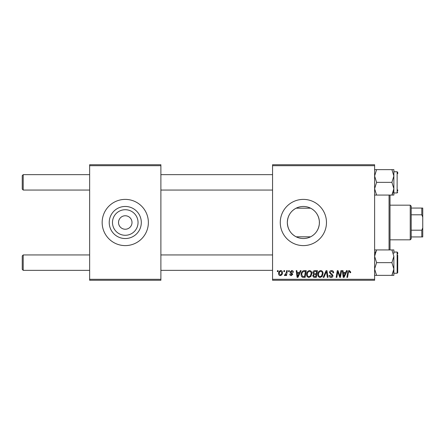<?xml version="1.0" encoding="UTF-8"?>
<svg xmlns="http://www.w3.org/2000/svg" width="445" height="445" viewBox="0 0 445 445"><rect width="100%" height="100%" fill="white"/><g stroke="black" fill="none" stroke-linecap="round" stroke-linejoin="round"><path stroke-width="0.67" d="M138.05 222.5A12.783 12.783 0 0 1 125.262 235.283A12.783 12.783 0 0 1 112.479 222.5A12.783 12.783 0 0 1 125.262 209.717A12.783 12.783 0 0 1 138.05 222.5M118.526 222.5A6.742 6.742 0 0 0 125.262 229.242A6.742 6.742 0 0 0 132.004 222.5A6.742 6.742 0 0 0 125.262 215.758A6.742 6.742 0 0 0 118.526 222.5M109.225 222.5A16.037 16.037 0 0 0 125.262 238.537A16.037 16.037 0 0 0 141.304 222.5A16.037 16.037 0 0 0 125.262 206.463A16.037 16.037 0 0 0 109.225 222.5M102.155 222.5A23.107 23.107 0 0 0 125.262 245.607A23.107 23.107 0 0 0 148.369 222.5A23.107 23.107 0 0 0 125.262 199.393A23.107 23.107 0 0 0 102.155 222.5M296.142 236.818C290.579 233.82 287.642 229.047 287.331 222.5C287.637 215.964 290.574 211.191 296.142 208.182L310.599 208.182C315.7 210.891 318.614 215.213 319.354 221.143L319.354 223.857C318.62 229.781 315.705 234.103 310.599 236.818L296.142 236.818M319.41 222.5A16.037 16.037 0 0 1 303.368 238.537A16.037 16.037 0 0 1 287.331 222.5A16.037 16.037 0 0 1 303.368 206.463A16.037 16.037 0 0 1 319.41 222.5M280.267 222.5A23.107 23.107 0 0 0 303.368 245.607A23.107 23.107 0 0 0 326.474 222.5A23.107 23.107 0 0 0 303.368 199.393A23.107 23.107 0 0 0 280.267 222.5M374.612 280.267L272.562 280.267L272.562 279.304L374.612 279.304L374.612 280.267M374.612 165.696L272.562 165.696L272.562 164.733L374.612 164.733L374.612 279.304M288.666 270.638L289.367 270.638L289.222 271.6L288.505 271.6L288.666 270.638M283.938 270.638L284.639 270.638L284.494 271.6L283.776 271.6L283.938 270.638M309.548 270.549C311.099 270.833 311.867 271.806 311.862 273.464L310.938 276.445L308.936 277.463C307.339 277.174 306.56 276.173 306.611 274.465C306.594 272.323 307.573 271.016 309.548 270.549M300.342 270.638L301.098 270.638L297.966 277.374L297.11 277.374L296.192 270.638L296.893 270.638L297.121 272.474L299.513 272.474L300.342 270.638M314.76 270.638L317.463 270.638L316.323 277.374L313.664 277.263L312.735 275.739L313.664 274.092L312.824 272.735C312.907 271.489 313.553 270.794 314.76 270.638M326.096 270.638L326.992 270.638L328.021 277.374L327.314 277.374L326.43 271.6L323.91 277.374L323.153 277.374L326.096 270.638M350.721 272.034L350.66 272.651L349.954 272.735L350.02 272.151L349.297 271.339L348.374 272.607L347.567 277.374L346.855 277.374L347.69 272.435C347.773 271.339 348.324 270.71 349.342 270.549L350.721 272.034M340.909 270.638L341.615 270.638L340.464 277.374L339.73 277.374L337.8 271.656L336.859 277.374L336.147 277.374L337.288 270.638L338.028 270.638L339.969 276.345L340.909 270.638M272.562 165.696L272.562 279.304M346.466 270.638L347.222 270.638L344.091 277.374L343.234 277.374L342.311 270.638L343.017 270.638L343.245 272.474L345.637 272.474L346.466 270.638M331.564 270.549C332.977 270.627 333.672 271.383 333.655 272.829L332.955 272.913L332.771 271.917L331.519 271.339L330.151 272.468L330.335 273.058L332.159 274.203L332.955 275.678C332.866 276.829 332.237 277.424 331.069 277.463C329.845 277.391 329.189 276.74 329.1 275.511L329.801 275.294L331.091 276.679L332.254 275.716L329.45 272.529C329.578 271.266 330.285 270.605 331.564 270.549M320.75 270.549C322.302 270.833 323.07 271.806 323.064 273.464L322.141 276.445L320.139 277.463C318.542 277.174 317.763 276.173 317.813 274.465C317.797 272.323 318.776 271.016 320.75 270.549M293.394 272.212L292.693 272.39L291.686 271.161L290.769 271.912L292.782 274.231L291.314 275.627C290.329 275.6 289.801 275.105 289.717 274.137L290.418 274.048L291.341 275.016L292.081 274.337L290.418 272.857L290.068 271.967L291.72 270.549C292.788 270.593 293.344 271.144 293.394 272.212M304.263 270.638L306.26 270.638L305.12 277.374L302.578 277.291C301.504 276.762 301.009 275.872 301.093 274.621C301.054 272.896 301.749 271.628 303.184 270.799L304.263 270.638M280.784 270.549C281.896 270.699 282.453 271.35 282.453 272.501C282.519 274.215 281.78 275.255 280.233 275.627C279.115 275.449 278.57 274.765 278.603 273.575C278.559 271.934 279.288 270.927 280.784 270.549M286.641 270.638L287.348 270.638L286.524 275.538L285.812 275.538L285.99 274.526L284.856 275.627L284.377 275.449L286.285 272.596L286.641 270.638M277.463 270.638L278.164 270.638L278.019 271.6L277.302 271.6L277.463 270.638M160.884 280.267L89.64 280.267L89.64 279.304L160.884 279.304L160.884 280.267M160.884 165.696L89.64 165.696L89.64 164.733L160.884 164.733L160.884 279.304M89.64 165.696L89.64 279.304M344.319 275.26L345.253 273.263L343.34 273.263L343.762 276.64L344.319 275.26M321.59 275.928L322.364 273.43C322.369 272.245 321.813 271.55 320.7 271.339C319.199 271.789 318.47 272.857 318.509 274.537C318.486 275.744 319.032 276.456 320.161 276.679L321.59 275.928M315.744 276.59L316.1 274.487L313.82 274.765L313.436 275.711L314.548 276.59L315.744 276.59M316.234 273.703L316.618 271.422L314.615 271.461L313.525 272.752L314.749 273.703L316.234 273.703M298.195 275.26L299.129 273.263L297.216 273.263L297.638 276.64L298.195 275.26M304.541 276.59L305.415 271.422L304.514 271.422C302.661 271.6 301.755 272.674 301.793 274.66L302.639 276.473L304.541 276.59M310.387 275.928L311.161 273.43C311.166 272.245 310.61 271.55 309.498 271.339C307.996 271.789 307.267 272.857 307.311 274.537C307.284 275.744 307.829 276.456 308.958 276.679L310.387 275.928M280.267 275.016C281.323 274.626 281.819 273.814 281.752 272.579L280.778 271.161C279.755 271.567 279.26 272.373 279.304 273.58L280.267 275.016M23.212 190.054L22.25 189.092L22.25 175.614L23.212 174.651L23.212 190.054L89.64 190.054M23.212 270.349L22.25 269.386L22.25 255.908L23.212 254.946L23.212 270.349L89.64 270.349M374.612 195.06L376.581 195.06L374.612 188.708L376.581 182.355L391.9 182.355L393.87 188.708L393.87 191.522M397.719 189.859L397.719 191.016M393.87 192.946L397.14 192.946L397.14 171.764L393.87 171.764L393.87 176.003L391.9 182.355M376.581 182.355L374.612 176.003L376.581 169.645L374.612 169.645M376.581 169.645L391.9 169.645L393.87 176.003L393.87 188.708L391.9 195.06L393.87 195.06L393.87 188.708M393.87 176.003L393.87 169.645L391.9 169.645M376.581 195.06L391.9 195.06L393.319 191.967M397.719 173.689L397.719 172.343L397.14 171.764M393.87 253.478L393.87 249.94L391.9 249.94L393.87 256.292L391.9 262.645L393.87 268.997L393.87 273.236L397.14 273.236L397.14 252.054L393.87 252.054M397.719 255.141L397.719 272.657L397.719 271.311L397.719 272.657L397.14 273.236L397.719 272.657M374.612 275.355L376.581 275.355L374.612 268.997L376.581 262.645L374.612 256.292L376.581 249.94L391.9 249.94M376.581 262.645L391.9 262.645M376.581 249.94L374.612 249.94M393.775 270.349L391.9 275.355L393.87 275.355L393.87 268.997L391.9 275.355L376.581 275.355M393.87 256.292L393.87 268.997M397.719 253.984L397.719 252.632L397.719 253.984M393.87 275.355L393.87 273.653M375.157 253.033L375.819 251.381M390.015 195.06L390.015 249.94M389.052 249.94L389.052 195.06M319.354 221.143L319.354 223.857M410.234 239.827L410.234 205.173L411.197 206.135L411.197 238.865L410.234 239.827L390.015 239.827M410.234 205.173L390.015 205.173M422.75 236.94L421.788 236.94L421.788 230.204L422.75 227.862L422.75 236.94M411.197 236.94L421.788 236.94M411.197 208.06L422.75 208.06L422.75 227.862M411.197 230.204L421.788 230.204M422.75 217.138L421.788 214.796L421.788 208.06M411.197 214.796L421.788 214.796M272.562 174.651L160.884 174.651M89.64 174.651L23.212 174.651M272.562 190.054L160.884 190.054M160.884 270.349L272.562 270.349M23.212 254.946L89.64 254.946M160.884 254.946L272.562 254.946M397.14 192.946L397.719 192.368M397.14 252.054L397.719 252.632"/></g></svg>
